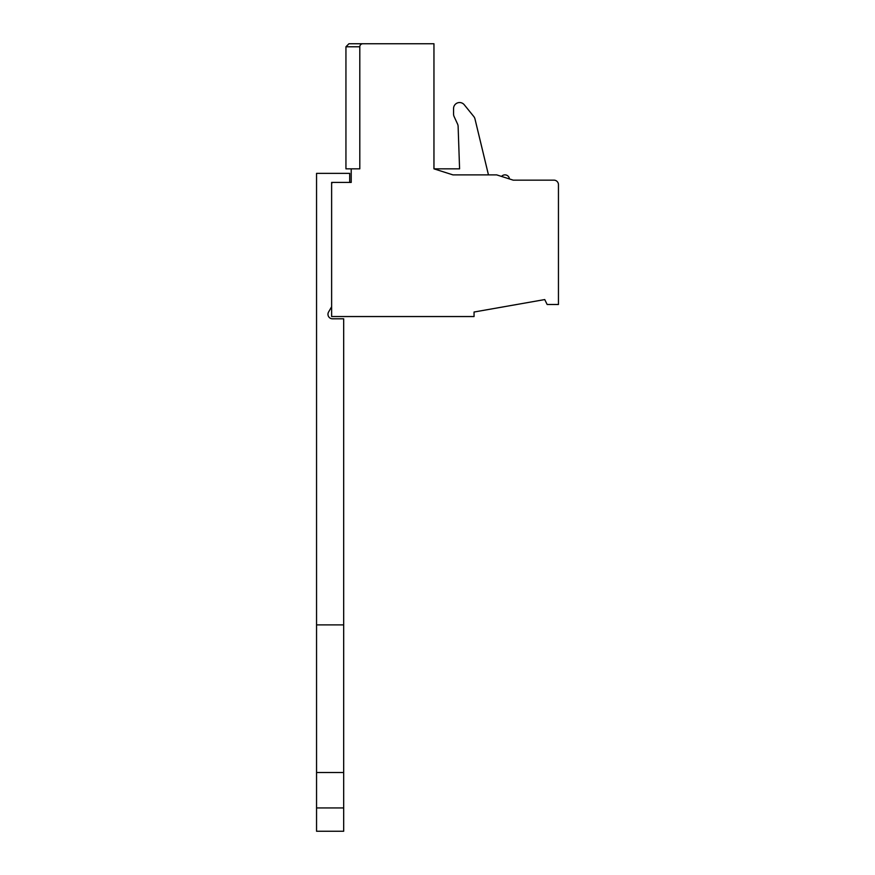 <?xml version="1.0" encoding="UTF-8"?>
<svg xmlns="http://www.w3.org/2000/svg" width="875" height="875" viewBox="0 0 875 875"><rect width="100%" height="100%" fill="white"/><g stroke="black" fill="none" stroke-linecap="round" stroke-linejoin="round"><path stroke-width="1.31" d="M362.819 43.75L433.956 43.75L433.956 168.842L452.944 174.88L496.661 174.88L513.231 180.152L553.93 180.152A4.517 4.517 0 0 1 558.447 184.669L558.447 304.489L547.148 304.489L544.742 299.567L474.053 312.025L474.053 316.553L331.625 316.553L331.625 182.416L351.214 182.416L351.214 168.842L359.8 168.842L359.8 46.769A3.019 3.019 0 0 1 362.819 43.75L348.95 43.75L362.819 43.75L348.95 43.75L362.819 43.75L348.95 43.75L345.942 46.769L359.8 46.769M544.742 299.567L474.053 312.025M349.705 182.416L349.705 173.37L316.553 173.37L316.553 624.892L343.678 624.892L343.678 318.806L332.489 318.806A4.517 4.517 0 0 1 328.573 312.025L331.625 306.753M331.625 183.914A1.509 1.509 0 0 1 333.123 182.416M343.678 807.942L343.678 831.25L316.553 831.25L316.553 807.942L343.678 807.942L343.678 624.892M316.553 624.892L316.553 807.942M361.834 43.914L361.069 44.308M345.942 46.769L345.942 168.842L351.214 168.842M433.956 168.842L459.583 168.842L458.117 126.35A6.027 6.027 0 0 0 457.559 124.031L454.103 116.539A6.027 6.027 0 0 1 453.556 114.012L453.556 108.555A6.027 6.027 0 0 1 464.264 104.77L473.802 116.539A6.027 6.027 0 0 1 474.972 118.923L488.458 174.88M509.447 178.948A4.517 4.517 0 0 0 501.539 176.422M457.559 124.031L454.103 116.539M453.556 108.555L453.556 114.012M464.264 104.77L473.802 116.539M316.553 772.527L343.678 772.527"/></g></svg>
